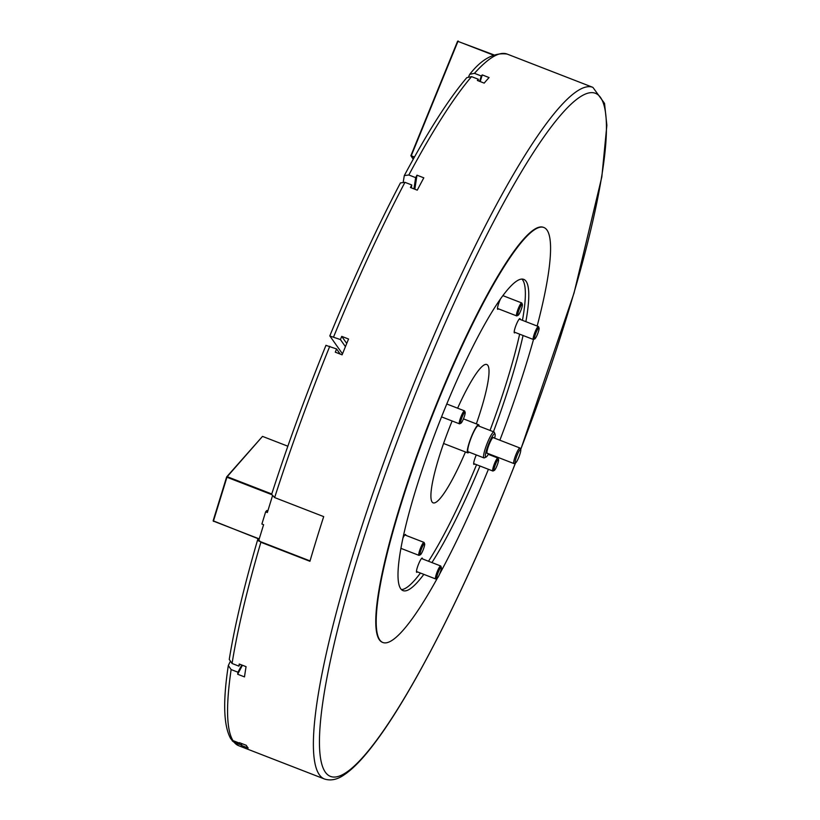 <?xml version="1.0" encoding="UTF-8"?>
<svg xmlns="http://www.w3.org/2000/svg" width="820" height="820" viewBox="0 0 820 820"><rect width="100%" height="100%" fill="white"/><g stroke="black" fill="none" stroke-linecap="round" stroke-linejoin="round"><path stroke-width="1.23" d="M422.443 558.902A7.646 1.24 111.2 0 0 422.218 558.061A7.646 1.24 111.2 0 0 419.215 562.561A7.646 1.24 111.2 0 0 416.539 570.699A7.646 1.24 111.2 0 0 416.683 572.329A7.646 1.24 111.2 0 0 417.411 571.868M476.287 454.936A7.646 1.24 111.2 0 0 473.888 464.397A7.646 1.24 111.2 0 0 474.595 463.966A7.646 1.24 111.2 0 0 474.626 463.935M520.167 319.452A7.646 1.24 111.2 0 0 519.941 318.611A7.646 1.24 111.2 0 0 516.313 324.546A7.646 1.24 111.2 0 0 514.396 332.879A7.646 1.24 111.2 0 0 515.134 332.418M503.47 295.856A7.646 1.24 111.2 0 0 503.316 295.077M500.477 298.982A7.646 1.24 111.2 0 0 497.555 307.654A7.646 1.24 111.2 0 0 497.699 309.284A7.646 1.24 111.2 0 0 498.427 308.822M476.563 464.694A166.931 26.957 -68.8 0 1 428.511 561.259M420.434 573.036A166.931 26.957 -68.8 0 1 401.41 589.601M479.977 466.016A166.931 26.957 -68.8 0 1 431.925 562.582M423.837 574.359A166.931 26.957 -68.8 0 1 402.979 590.615A166.931 26.957 -68.8 0 1 444.809 408.77A166.931 26.957 -68.8 0 1 523.765 279.384A166.931 26.957 -68.8 0 1 525.866 321.665M437.419 578.079A222.568 35.937 -68.8 0 1 382.848 642.49A222.568 35.937 -68.8 0 1 438.618 400.027A222.568 35.937 -68.8 0 1 543.906 227.509A222.568 35.937 -68.8 0 1 537.161 326.042M533.512 339.48A222.568 35.937 -68.8 0 1 499.872 440.217M493.835 455.776A222.568 35.937 -68.8 0 1 493.589 456.381M488.412 469.286A222.568 35.937 -68.8 0 1 488.125 469.973A222.568 35.937 -68.8 0 1 439.571 574.143M382.848 642.49L382.417 642.326A222.568 35.937 -68.8 0 1 438.187 399.863A222.568 35.937 -68.8 0 1 543.476 227.345L543.906 227.509M468.712 76.465L469.747 74.302L474.452 73.329L481.278 75.983A370.947 59.891 -68.8 0 1 482.252 74.907L489.079 77.562A370.947 59.891 111.2 0 0 484.2 83.117L477.373 80.473A370.947 59.891 -68.8 0 1 478.378 79.284L471.561 76.639L466.785 77.674C448.632 99.046 427.814 131.682 404.311 175.583L408.832 174.988L415.658 177.643A370.947 59.891 -68.8 0 1 416.98 175.183L423.807 177.827A370.947 59.891 111.2 0 0 417.267 190.158L410.441 187.513A370.947 59.891 -68.8 0 1 411.773 184.971L404.947 182.327L400.426 182.921C376.718 228.103 353.184 279.097 329.814 335.892L342.493 353.871M329.845 335.995L340.413 339.562A370.947 59.891 -68.8 0 1 341.735 336.374L348.561 339.029A370.947 59.891 111.2 0 0 345.322 346.911A370.947 59.891 111.2 0 0 342.114 354.824L335.288 352.169A370.947 59.891 -68.8 0 1 336.589 348.961L340.208 354.086M465.442 451.974A74.189 11.982 -68.8 0 1 433.114 502.844A74.189 11.982 -68.8 0 1 451.707 422.013A74.189 11.982 -68.8 0 1 452.127 420.988M478.378 79.284L477.947 80.698M340.413 339.562L345.425 346.645M341.735 336.374L346.737 343.447M258.228 538.75L257.757 539.396C244.145 585.962 234.643 625.978 229.251 659.434L232.07 663.482L238.897 666.137A370.947 59.891 -68.8 0 1 239.235 664.015L246.061 666.66A370.947 59.891 111.2 0 0 244.493 676.9L237.667 674.245L242.433 665.256M237.667 674.245A370.947 59.891 -68.8 0 1 237.964 672.226L241.787 665.01M237.964 672.226L231.137 669.571L228.319 665.553L230 662.006M404.311 175.583L403.255 181.897M481.278 75.983L479.628 81.344M482.252 74.907L480.202 81.569M411.773 184.971L411.332 187.862M416.98 175.183L414.828 189.215M415.658 177.643L413.936 188.866M238.897 666.137L239.881 664.272M228.319 665.553C222.763 701.684 223.593 726.11 230.809 738.82L232.993 740.624L239.819 743.279A370.947 59.891 -68.8 0 1 239.45 742.674L246.277 745.318A370.947 59.891 111.2 0 0 248.183 748.014L241.357 745.37A370.947 59.891 -68.8 0 1 240.947 744.878L234.12 742.233L231.609 739.773M257.931 539.088L260.873 542.256L309.929 561.29A370.947 59.891 -68.8 0 1 323.695 516.61L274.638 497.576L271.686 494.409M240.947 744.878L241.521 743.473M241.357 745.37L242.054 743.678M457.621 408.196A74.189 11.982 -68.8 0 1 486.803 364.51A74.189 11.982 -68.8 0 1 476.348 423.868M336.589 348.961L326.011 345.384M523.058 335.493A166.931 26.957 -68.8 0 1 493.445 431.75M521.92 279.077A166.931 26.957 -68.8 0 1 522.453 320.333M519.644 334.17A166.931 26.957 -68.8 0 1 490.032 430.428M405.746 535.306A7.646 1.24 111.2 0 0 405.521 534.476A7.646 1.24 111.2 0 0 402.897 538.135M493.25 55.053L457.949 41.359L411.25 155.779L414.459 157.02M414.213 157.471L410.881 155.687L457.58 41.266L493.794 54.827M410.881 155.687L413.229 159.234M458.175 41L457.58 41.266M287.84 446.213L262.513 436.383L227.201 476.686L271.758 493.978M267.863 510.86L266.49 510.88M259.161 539.109L213.138 520.792L226.648 476.922L262.513 436.383M271.574 494.562L226.945 477.24L213.425 521.11L259.222 538.883M227.201 476.686L226.945 477.24L227.201 476.686M213.436 521.366L213.138 520.792M310.042 560.911L258.597 540.944L263.599 524.697L261.887 524.031L265.639 511.844L267.351 512.51L272.342 496.284M265.639 511.844L266.859 510.47M520.751 310.698A5.935 0.953 111.2 0 0 522.361 304.363A5.935 0.953 111.2 0 0 519.429 308.832A5.935 0.953 111.2 0 0 518.117 315.29A5.935 0.953 111.2 0 0 520.751 310.698M518.117 315.29L516.846 315.874A6.96 1.127 -68.8 0 1 516.641 315.895A6.96 1.127 -68.8 0 1 518.383 308.31A6.96 1.127 -68.8 0 1 521.674 302.918A6.96 1.127 -68.8 0 1 521.807 303.072L522.361 304.363M535.193 338.568A5.935 0.953 111.2 0 0 537.951 333.012A5.935 0.953 111.2 0 0 539.058 327.959A5.935 0.953 111.2 0 0 538.391 328.164A5.935 0.953 111.2 0 0 535.316 334.621A5.935 0.953 111.2 0 0 534.824 338.875A5.935 0.953 111.2 0 0 535.193 338.568M534.824 338.875L533.543 339.459A6.96 1.127 -68.8 0 1 533.338 339.48A6.96 1.127 -68.8 0 1 534.312 333.945A6.96 1.127 -68.8 0 1 537.736 326.903A6.96 1.127 -68.8 0 1 538.371 326.514A6.96 1.127 -68.8 0 1 538.504 326.667L539.058 327.959M494.019 469.153A5.935 0.953 111.2 0 0 494.316 470.403A5.935 0.953 111.2 0 0 496.653 466.498A5.935 0.953 111.2 0 0 498.55 460.614A5.935 0.953 111.2 0 0 498.55 459.487A5.935 0.953 111.2 0 0 496.295 462.429A5.935 0.953 111.2 0 0 494.019 469.153M494.316 470.403L493.035 470.987A6.96 1.127 -68.8 0 1 492.83 471.008A6.96 1.127 -68.8 0 1 492.697 469.522A6.96 1.127 -68.8 0 1 495.126 462.121A6.96 1.127 -68.8 0 1 497.863 458.042A6.96 1.127 -68.8 0 1 497.996 458.195L498.55 459.487M438.413 571.878A5.935 0.953 111.2 0 0 437.101 578.326A5.935 0.953 111.2 0 0 439.735 573.744A5.935 0.953 111.2 0 0 441.334 567.409A5.935 0.953 111.2 0 0 438.413 571.878M437.101 578.326L435.82 578.91A6.96 1.127 -68.8 0 1 435.615 578.93A6.96 1.127 -68.8 0 1 437.367 571.355A6.96 1.127 -68.8 0 1 440.658 565.964A6.96 1.127 -68.8 0 1 440.791 566.118L441.334 567.409M423.971 544.019A5.935 0.953 111.2 0 0 420.906 550.476A5.935 0.953 111.2 0 0 420.404 554.74A5.935 0.953 111.2 0 0 420.773 554.422A5.935 0.953 111.2 0 0 423.53 548.867A5.935 0.953 111.2 0 0 424.637 543.814A5.935 0.953 111.2 0 0 423.971 544.019M420.404 554.74L419.122 555.324A6.96 1.127 -68.8 0 1 418.917 555.345A6.96 1.127 -68.8 0 1 419.891 549.8A6.96 1.127 -68.8 0 1 423.315 542.768A6.96 1.127 -68.8 0 1 423.95 542.368A6.96 1.127 -68.8 0 1 424.094 542.522L424.637 543.814M465.145 413.434A5.935 0.953 111.2 0 0 465.145 412.296A5.935 0.953 111.2 0 0 462.89 415.238A5.935 0.953 111.2 0 0 460.625 421.962A5.935 0.953 111.2 0 0 460.912 423.212A5.935 0.953 111.2 0 0 463.259 419.317A5.935 0.953 111.2 0 0 465.145 413.434M460.912 423.212L459.63 423.796A6.96 1.127 -68.8 0 1 459.425 423.817A6.96 1.127 -68.8 0 1 459.292 422.331A6.96 1.127 -68.8 0 1 461.732 414.94A6.96 1.127 -68.8 0 1 464.458 410.851A6.96 1.127 -68.8 0 1 464.602 411.005L465.145 412.296M487.531 453.327A8.579 1.384 -68.8 0 1 486.977 453.234A8.579 1.384 -68.8 0 1 488.976 444.87A8.579 1.384 -68.8 0 1 493.097 437.46A8.579 1.384 -68.8 0 1 493.568 437.767M494.675 438.198A12.515 2.019 111.2 0 0 495.024 434.036A12.515 2.019 111.2 0 0 488.392 444.614A12.515 2.019 111.2 0 0 486.086 457.068A12.515 2.019 111.2 0 0 488.638 453.757M486.086 457.068L484.343 457.857A13.909 2.245 -68.8 0 1 483.933 457.898A13.909 2.245 -68.8 0 1 486.916 444.03A13.909 2.245 -68.8 0 1 493.999 431.966A13.909 2.245 -68.8 0 1 494.275 432.273L495.024 434.036M493.999 431.966L478.214 425.836A13.909 2.245 111.2 0 0 471.131 437.9A13.909 2.245 111.2 0 0 468.148 451.779L483.933 457.898M518.773 457.324A7.185 1.158 111.2 0 0 520.72 449.647A7.185 1.158 111.2 0 0 517.174 455.059A7.185 1.158 111.2 0 0 515.585 462.869A7.185 1.158 111.2 0 0 518.773 457.324M520.71 449.616L574.031 293.068L601.829 176.915L606.861 125.306L604.535 103.381L592.891 87.361A370.947 59.891 -68.8 0 0 417.421 374.883A370.947 59.891 -68.8 0 0 324.464 779C330.747 780.989 337.245 779.635 343.98 774.951C353.071 768.934 363.444 758.121 375.088 742.53C411.179 694.776 460.338 599.082 503.716 492.492L515.554 462.89L514.14 463.536A8.344 1.343 -68.8 0 1 513.894 463.556A8.344 1.343 -68.8 0 1 515.985 454.464A8.344 1.343 -68.8 0 1 519.931 447.997A8.344 1.343 -68.8 0 1 520.095 448.181L520.72 449.647M469.019 452.117A15.067 2.429 -68.8 0 1 467.728 452.855A15.067 2.429 -68.8 0 1 467.42 452.496A15.067 2.429 -68.8 0 1 471.397 436.722A15.067 2.429 -68.8 0 1 478.634 424.76A15.067 2.429 -68.8 0 1 478.941 425.119A15.067 2.429 -68.8 0 1 479.085 426.174M515.472 462.921A366.314 59.142 -68.8 0 1 503.695 492.4A366.314 59.142 -68.8 0 1 325.304 772.122A366.314 59.142 -68.8 0 1 422.197 377.272A366.314 59.142 -68.8 0 1 597.749 94.587A366.314 59.142 -68.8 0 1 520.669 449.534M474.452 73.329A370.947 59.891 -68.8 0 1 507.149 54.079L592.891 87.361M408.832 174.988A370.947 59.891 -68.8 0 1 471.561 76.639M333.596 336.917A370.947 59.891 -68.8 0 1 404.947 182.327M324.464 779L238.712 745.718A370.947 59.891 -68.8 0 1 234.12 742.233M232.07 663.482A370.947 59.891 -68.8 0 1 260.873 542.256M232.993 740.624A370.947 59.891 -68.8 0 1 231.137 669.571M274.638 497.576A370.947 59.891 -68.8 0 1 329.763 346.306M238.712 745.718L232.255 740.86M469.747 74.302C481.658 59.03 494.132 52.285 507.149 54.079M325.981 345.292C305.532 395.804 287.379 445.598 271.522 494.696M521.674 302.918L502.906 295.641M516.641 315.895L497.473 308.453M538.371 326.514L519.203 319.072M533.338 339.48L514.171 332.049M492.83 471.008L473.663 463.566M497.863 458.042L488.3 454.331M435.615 578.93L416.457 571.499M440.658 565.964L421.49 558.522M418.917 555.345L400.888 548.344M423.95 542.368L404.783 534.937M464.458 410.851L446.777 403.983M459.425 423.817L441.539 416.878M519.931 447.997L492.974 437.531M513.894 463.556L486.926 453.101M467.728 452.855L443.569 443.476M478.634 424.76L463.443 418.866"/></g></svg>
